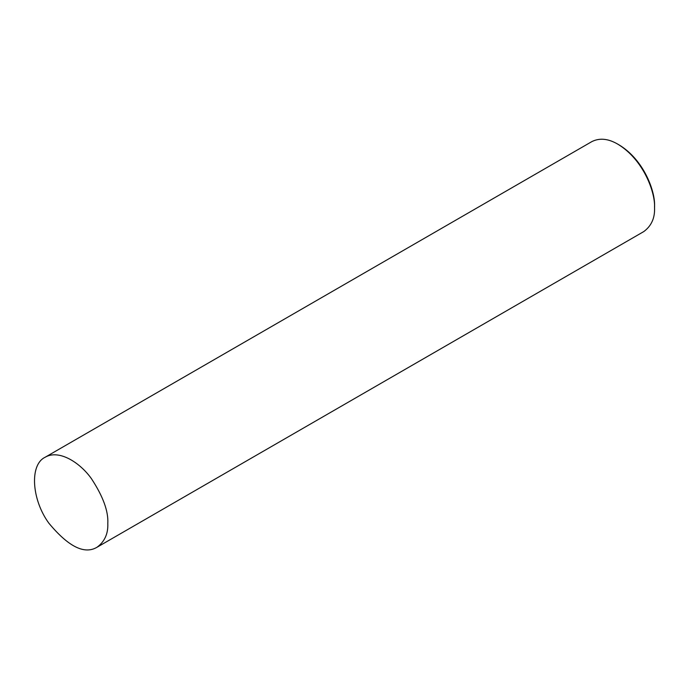 <?xml version="1.0" encoding="UTF-8"?>
<svg xmlns="http://www.w3.org/2000/svg" width="689" height="689" viewBox="0 0 689 689"><rect width="100%" height="100%" fill="white"/><g stroke="black" fill="none" stroke-linecap="round" stroke-linejoin="round"><path stroke-width="1.03" d="M97.054 547.23L643.793 231.573C651.389 225.958 654.972 218.034 654.55 207.794L654.55 206.278C655.394 191.766 644.155 160.055 619.135 144.94L617.826 144.182C608.266 138.592 599.611 137.731 591.851 141.607L45.112 457.263C29.369 464.696 31.616 499.671 48.885 523.218C68.435 546.739 84.489 554.748 97.054 547.23C104.65 541.614 108.242 533.682 107.811 523.451C108.5 511.307 103.057 496.416 91.499 478.777C79.984 462.44 58.832 449.116 45.112 457.263M654.55 207.794C655.428 192.748 643.767 159.857 617.826 144.182"/></g></svg>
